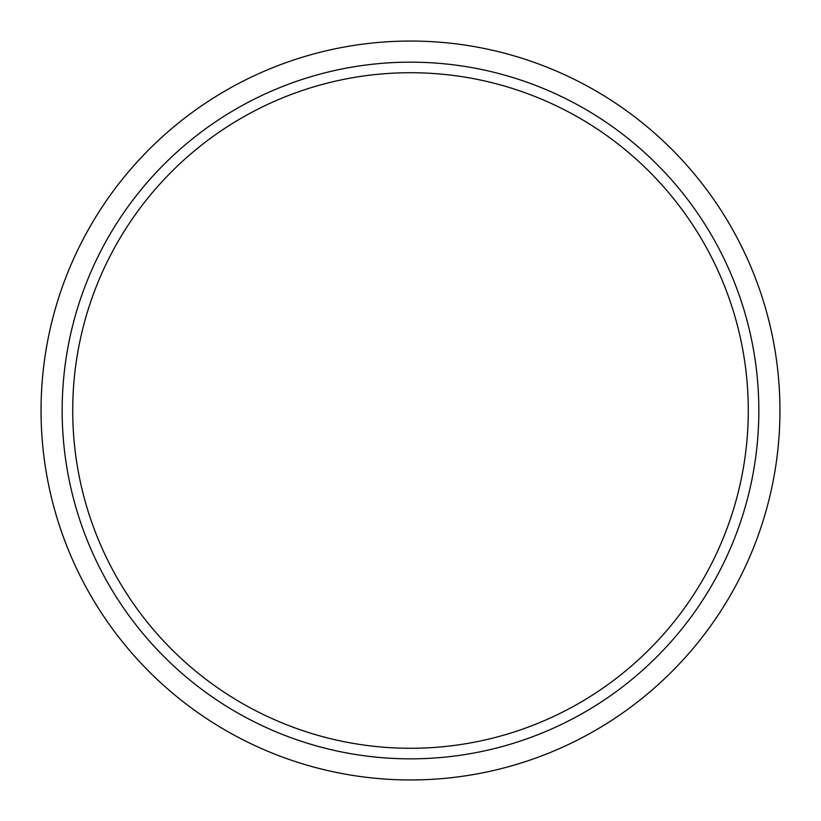 <?xml version="1.0" encoding="UTF-8"?>
<svg xmlns="http://www.w3.org/2000/svg" width="821" height="821" viewBox="0 0 821 821"><rect width="100%" height="100%" fill="white"/><g stroke="black" fill="none" stroke-linecap="round" stroke-linejoin="round"><path stroke-width="1.23" d="M410.5 41.05A369.45 369.45 0 0 1 779.95 410.5A369.45 369.45 0 0 1 410.5 779.95A369.45 369.45 0 0 1 41.05 410.5A369.45 369.45 0 0 1 410.5 41.05M410.5 62.16A348.34 348.34 0 0 1 758.84 410.5A348.34 348.34 0 0 1 410.5 758.84A348.34 348.34 0 0 1 62.16 410.5A348.34 348.34 0 0 1 410.5 62.16M410.5 748.28A337.78 337.78 0 0 1 72.72 410.5A337.78 337.78 0 0 1 410.5 72.72A337.78 337.78 0 0 1 748.28 410.5A337.78 337.78 0 0 1 410.5 748.28A337.78 337.78 0 0 0 748.28 410.5A337.78 337.78 0 0 0 410.5 72.72"/></g></svg>

